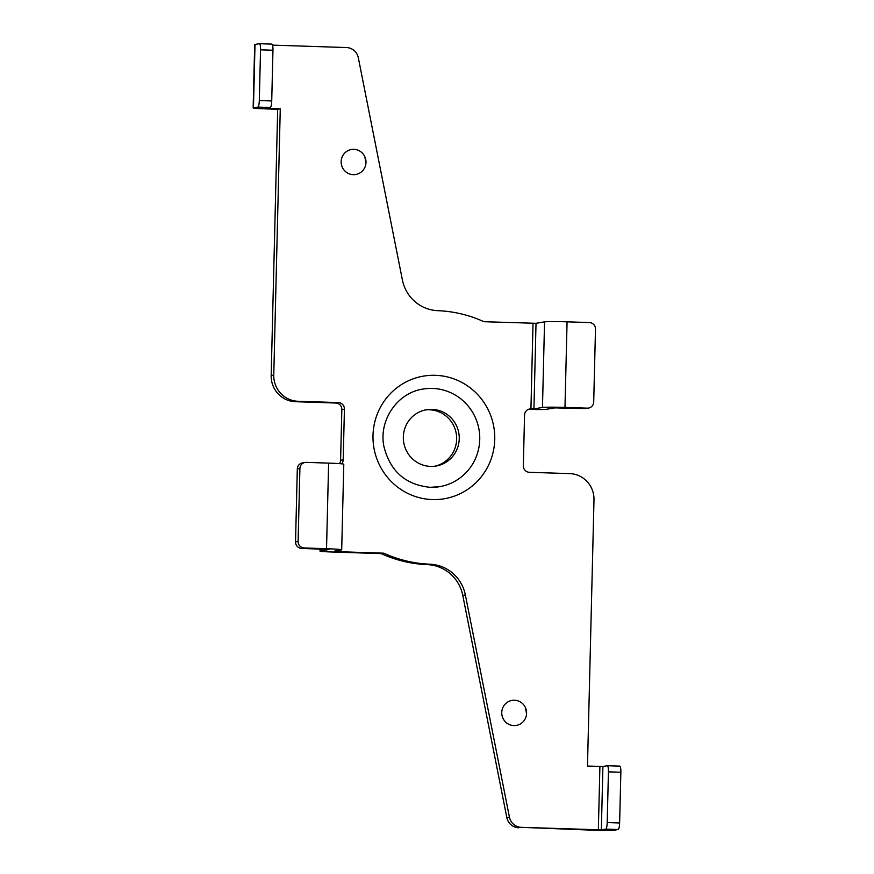 <?xml version="1.0" encoding="UTF-8"?>
<svg xmlns="http://www.w3.org/2000/svg" width="874" height="874" viewBox="0 0 874 874"><rect width="100%" height="100%" fill="white"/><g stroke="black" fill="none" stroke-linecap="round" stroke-linejoin="round"><path stroke-width="1.31" d="M353.26 174.669A12.695 12.422 80.4 0 0 364.873 156.796A12.695 12.422 80.4 0 0 341.155 161.581A12.695 12.422 80.4 0 0 353.26 174.669M513.868 725.584A12.695 12.422 80.4 0 0 525.482 707.711A12.695 12.422 80.4 0 0 501.752 712.496A12.695 12.422 80.4 0 0 513.868 725.584M430.292 487.331A49.501 48.441 80.4 0 0 439.524 486.698A49.501 48.441 80.4 0 0 479.629 434.629A49.501 48.441 80.4 0 0 432.499 388.427A49.501 48.441 80.4 0 0 423.06 389.061C397.583 392.623 378.551 420.055 383.872 446.297C390.055 471.173 405.492 484.841 430.183 487.321L439.524 486.698M425.256 409.961A28.558 27.946 -99.6 0 1 429.407 409.786A28.558 27.946 -99.6 0 1 456.534 435.776A28.558 27.946 -99.6 0 1 434.739 466.224M431.985 409.349A28.558 27.946 80.4 0 0 426.545 409.709A28.558 27.946 80.4 0 0 403.406 439.753A28.558 27.946 80.4 0 0 430.598 466.41A28.558 27.946 80.4 0 0 436.039 466.039A28.558 27.946 80.4 0 0 459.178 436.006A28.558 27.946 80.4 0 0 431.985 409.349M320.07 549.014L320.015 551.112A15.229 0.612 -178.6 0 1 320.332 551.002L329.006 549.517L301.585 548.402A6.347 6.205 -99.6 0 1 295.532 541.858L298.11 541.432A6.347 6.205 80.4 0 0 304.174 547.965L326.537 548.708A19.042 0.765 -178.6 0 1 341.69 549.822L343.788 464.236A19.042 0.765 1.4 0 0 328.624 463.111L306.261 462.379A6.347 6.205 80.4 0 0 299.902 468.519L298.11 541.432M334.742 551.068L341.297 549.965A19.042 0.765 -178.6 0 0 341.69 549.822M587.339 408.147L564.975 407.415A19.042 0.765 -178.6 0 0 542.47 407.459L533.938 408.89L536.024 323.304L544.557 321.861A19.042 0.765 1.4 0 1 567.073 321.829L589.437 322.561A6.347 6.205 80.4 0 1 595.489 329.105L593.708 402.007A6.347 6.205 80.4 0 1 588.552 408.06L585.962 408.497A6.347 6.205 -99.6 0 1 584.761 408.573L587.339 408.147A6.347 6.205 80.4 0 0 588.552 408.06M584.761 408.573L554.892 407.863L546.359 409.294A15.229 0.612 -178.6 0 1 528.453 409.338M334.731 551.57L383.806 553.176A126.938 124.195 80.4 0 0 429.986 564.211A38.085 37.254 -99.6 0 1 465.361 594.943L509.422 817.092A12.695 12.422 80.4 0 0 521.286 827.339L601.356 829.863L602.907 766.465L587.481 766.061L593.992 499.786A25.39 24.843 80.4 0 0 569.761 473.621L529.382 472.299A6.347 6.205 -99.6 0 1 523.329 465.755L524.564 415.03A6.347 6.205 -99.6 0 1 530.933 408.901L533.938 408.89M536.024 323.304L483.945 321.708A126.938 124.195 80.4 0 0 437.765 310.674A38.085 37.254 -99.6 0 1 402.39 279.942L358.329 57.793A12.695 12.422 80.4 0 0 346.465 47.546L272.535 45.12M259.305 100.543L260.539 49.829A6.347 1.289 -88.1 0 0 259.458 43.7A6.347 1.289 -88.1 0 0 259.403 43.7L255.011 44.443A15.229 0.612 1.4 0 0 254.684 44.563L253.143 107.961A15.229 0.612 -178.6 0 1 253.46 107.841L257.852 107.098A6.347 1.289 -88.1 0 0 259.305 100.543L271.727 100.947A6.347 1.289 91.9 0 1 270.274 107.513L265.827 108.267L280.27 108.824L273.77 375.099A25.39 24.843 80.4 0 0 297.99 401.264L338.369 402.586A6.347 6.205 -99.6 0 1 344.422 409.13L343.187 459.855A6.347 6.205 -99.6 0 1 341.668 463.832M521.286 827.339L595.773 830.3A15.229 0.612 -178.6 0 0 613.777 830.267L618.18 829.524L605.748 829.12L601.356 829.863M518.708 827.776A12.695 12.422 -99.6 0 1 506.833 817.529L509.422 817.092M465.361 594.943L462.772 595.38L506.833 817.529M462.772 595.38A38.085 37.254 80.4 0 0 427.408 564.648L429.986 564.211M320.015 551.112A15.229 0.612 -178.6 0 0 332.142 552.007L381.217 553.613A126.938 124.195 80.4 0 0 427.408 564.648M339.549 463.646A6.347 6.205 80.4 0 0 340.598 460.281L343.187 459.855M344.422 409.13L341.843 409.567L340.598 460.281M341.843 409.567A6.347 6.205 80.4 0 0 335.78 403.023L338.369 402.586M297.99 401.264L295.401 401.701L335.78 403.023M295.401 401.701A25.39 24.843 -99.6 0 1 271.18 375.525L273.77 375.099M253.143 107.961A15.229 0.612 -178.6 0 0 265.259 108.857L277.692 109.261L271.18 375.525M280.27 108.824L277.692 109.261M383.806 553.176L381.217 553.613M259.512 43.711L271.825 44.115A6.347 1.289 91.9 0 1 271.88 44.104A6.347 1.289 91.9 0 1 272.961 50.233L260.539 49.829M271.727 100.947L272.961 50.233M602.907 766.465L607.299 765.722A6.347 1.289 -88.1 0 1 607.354 765.711A6.347 1.289 -88.1 0 1 608.435 771.84L607.201 822.565L619.622 822.969A6.347 1.289 91.9 0 1 618.18 829.524M607.408 765.722L619.721 766.127A6.347 1.289 91.9 0 1 619.775 766.127A6.347 1.289 91.9 0 1 620.857 772.245L619.622 822.969M605.748 829.12A6.347 1.289 -88.1 0 0 607.201 822.565M299.902 468.519L297.313 468.956L295.532 541.858M297.313 468.956A6.347 6.205 -99.6 0 1 302.47 462.903L305.059 462.466M435.394 375.317A62.196 60.852 -99.6 0 1 494.75 439.436A62.196 60.852 -99.6 0 1 432.357 499.567A62.196 60.852 -99.6 0 1 373.001 435.449A62.196 60.852 -99.6 0 1 435.394 375.317M320.332 551.002L320.387 549.025M542.47 407.459L544.557 321.861M528.552 409.294L530.933 408.901L533.02 323.314M598.351 829.863L599.903 766.465M253.46 107.841L255.011 44.443M270.274 107.513L257.852 107.098M620.857 772.245L608.435 771.84M564.975 407.415L567.073 321.829M328.624 463.111L326.537 548.708M304.174 547.965L301.585 548.402M365.955 163.187L364.873 156.796M526.563 714.102L525.482 707.711M619.775 766.127L607.354 765.711M259.458 43.7L271.88 44.104"/></g></svg>
